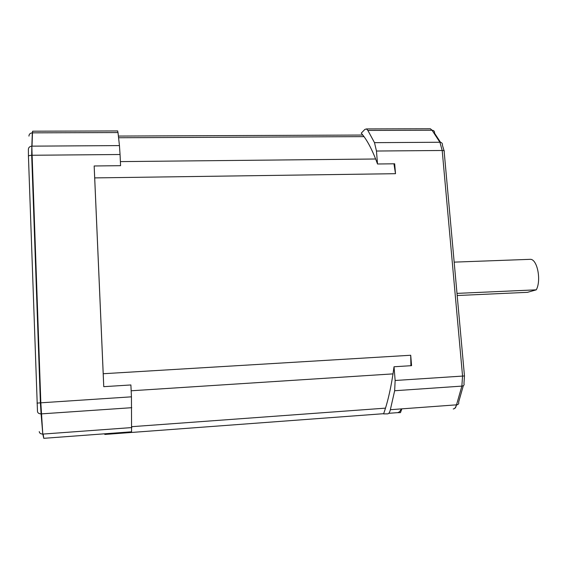 <?xml version="1.0" encoding="UTF-8"?>
<svg xmlns="http://www.w3.org/2000/svg" width="567" height="567" viewBox="0 0 567 567"><rect width="100%" height="100%" fill="white"/><g stroke="black" fill="none" stroke-linecap="round" stroke-linejoin="round"><path stroke-width="0.85" d="M456.995 293.387L536.283 289.829L527.452 292.331L457.186 295.527M536.283 289.829C541.393 280.63 537.509 259.856 530.684 259.31L528.961 259.374M394.653 390.741L390.351 409.7L456.534 404.838L461.864 386.113L394.653 390.741L395.142 380.492L394.03 366.764L411.578 365.665L410.706 355.254L410.919 365.708M401.351 408.892C400.182 411.373 398.821 412.634 397.283 412.677L388.764 413.308M401.833 408.857L400.465 412.634L397.283 412.677M393.945 163.806L395.504 173.693L394.675 163.792L377.516 163.991L376.46 151.028L374.496 142.657L367.87 130.438L366.466 128.929L364.85 129.432L361.243 133.188C366.955 139.588 372.377 149.858 377.516 163.991M394.03 366.764C391.478 385.815 387.998 401.528 383.583 413.896L387.63 413.86C388.799 413.79 389.706 412.407 390.351 409.7M395.504 173.693L94.696 177.903L94.165 165.975L120.58 165.677L120.055 154.507L32.113 155.259L40.831 402.811L131.445 396.829L130.892 384.958L103.754 386.673L103.215 373.731L410.706 355.254M94.349 170.306L103.555 382.087M131.445 396.829L131.572 431.799L43.808 438.319L43.142 434.06L131.827 427.568M119.446 145.591L118 132.558L32.489 132.841L32.014 146.151L119.446 145.591L120.055 154.507M117.596 130.942L118 132.558M104.98 433.776L104.902 434.435L104.371 433.819M94.696 177.903L103.215 373.731M374.496 142.657L439.907 142.253L432.061 130.247L367.87 130.438M463.324 385.695L458.611 402.187C459.114 403.661 458.419 404.547 456.534 404.838C455.74 407.503 454.642 408.885 453.239 408.97C455.152 408.616 456.116 407.397 456.123 405.306L457.356 404.682M429.389 128.766L430.388 128.759L432.061 130.247C433.918 130.424 434.747 131.402 434.556 133.195L440.516 142.31M464.465 375.921L444.145 151.389C444.705 150.829 444.06 150.524 442.196 150.482L439.907 142.253C441.799 142.43 442.636 143.423 442.43 145.23L444.074 150.73M395.142 380.492L464.465 375.956L463.955 383.498C464.472 384.958 463.778 385.836 461.864 386.113L462.552 376.027L442.196 150.482L376.46 151.028M366.466 128.929L429.29 128.766M131.764 407.694L41.093 413.896C38.854 413.782 37.649 412.953 37.486 411.415L28.442 156.301C28.492 155.741 29.576 155.393 31.688 155.266L40.392 402.839L37.018 403.13M28.442 156.201L28.385 149.475C28.442 147.548 29.597 146.442 31.837 146.158L31.688 155.266L32.113 155.259L31.837 146.158L32.319 132.848C30.129 133.117 29.002 134.209 28.945 136.115M43.765 438.319L42.794 434.081L41.093 413.896L40.392 402.839L40.831 402.811L42.794 434.081C40.597 433.968 39.414 433.138 39.251 431.593M32.801 131.197L32.319 132.848L32.645 131.197L117.73 130.942M364 136.626L118.574 137.746M120.388 161.609L375.645 159.001M393.023 373.88L131.161 390.783M131.827 426.675L385.489 408.141M383.653 413.69L104.923 434.435M454.167 262.131L530.684 259.31M362.795 135.045L118.39 136.066"/></g></svg>
